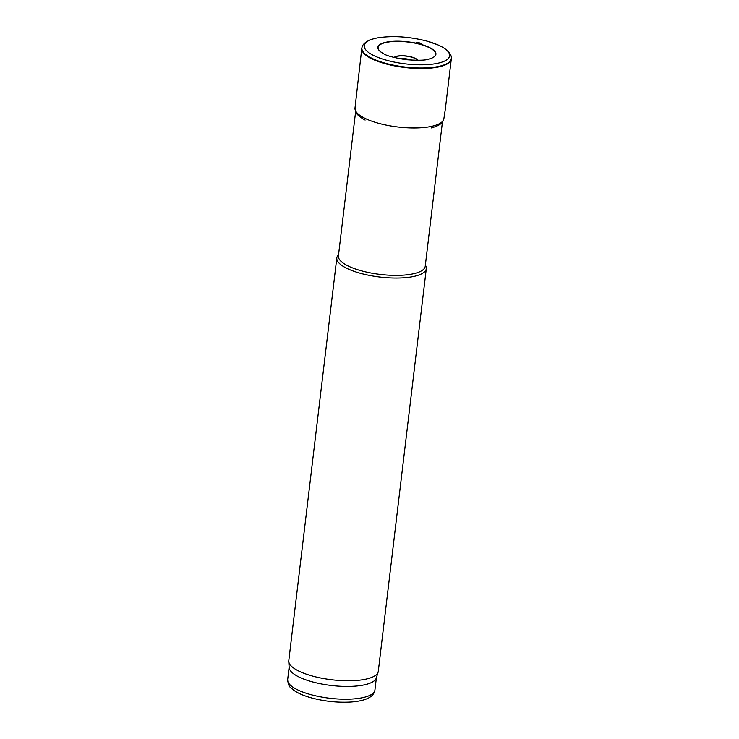 <?xml version="1.0" encoding="UTF-8"?>
<svg xmlns="http://www.w3.org/2000/svg" width="739" height="739" viewBox="0 0 739 739"><rect width="100%" height="100%" fill="white"/><g stroke="black" fill="none" stroke-linecap="round" stroke-linejoin="round"><path stroke-width="1.11" d="M355.69 111.062L338.416 255.897A43.712 13.45 6.8 0 0 361.214 270.77A43.712 13.45 6.8 0 0 425.23 266.252L442.504 121.418M338.564 254.641L337.908 255.472A45.07 13.865 6.8 0 0 336.808 257.948A45.07 13.865 6.8 0 0 360.318 273.282A45.07 13.865 6.8 0 0 426.311 268.627A45.07 13.865 6.8 0 0 425.83 265.957L425.378 264.996M336.808 257.948L288.792 660.675A45.07 13.865 6.8 0 0 288.764 661.47A45.07 13.865 6.8 0 0 312.292 676.009A45.07 13.865 6.8 0 0 378.119 672.12A45.07 13.865 6.8 0 0 378.285 671.345L426.311 268.627M288.764 661.47L289.171 667.622A43.943 13.524 6.8 0 0 312.098 681.792A43.943 13.524 6.8 0 0 376.29 678.005L378.119 672.12M289.143 667.225L287.665 679.621A43.943 13.524 6.8 0 0 310.583 694.568A43.943 13.524 6.8 0 0 374.932 690.023L376.4 677.635M426.736 41.07A42.991 13.228 -173.2 0 1 427.179 41.181A42.991 13.228 -173.2 0 1 437.405 44.682A42.991 13.228 -173.2 0 1 436.269 63.554A42.991 13.228 -173.2 0 1 375.357 56.293A42.991 13.228 -173.2 0 1 378.691 37.68C393.721 35.564 409.84 36.719 427.04 41.135L437.405 44.682C450.614 50.215 451.603 56.737 451.335 57.836A45.024 13.856 -173.2 0 1 404.963 67A45.024 13.856 -173.2 0 1 362.055 47.185C362.055 46.058 364.549 39.952 378.691 37.68M431.216 127.949C436.906 126.415 440.592 124.522 442.273 122.258L443.862 118.803L445.312 109.298L451.298 59.037A45.07 13.865 -173.2 0 1 404.907 67.508A45.07 13.865 -173.2 0 1 361.805 48.368L362.055 47.185M443.862 118.803A44.765 13.773 -173.2 0 1 397.813 126.979A44.765 13.773 -173.2 0 1 354.979 108.208L361.805 48.368M399.605 58.714A10.66 3.279 -173.2 0 1 404.898 58.723A10.66 3.279 -173.2 0 1 410.579 59.72A10.66 3.279 -173.2 0 1 412.131 60.201M394.312 57.55A12.036 3.704 -173.2 0 1 405.813 56.072A12.036 3.704 -173.2 0 1 411.503 57.134A12.036 3.704 -173.2 0 1 417.544 60.312M394.09 57.485A12.212 3.76 -173.2 0 1 405.923 55.933A12.212 3.76 -173.2 0 1 411.595 56.995A12.212 3.76 -173.2 0 1 417.775 60.312M383.292 53.504A29.006 8.923 -173.2 0 1 383.227 53.467A29.006 8.923 -173.2 0 1 383.652 43.074A29.006 8.923 -173.2 0 1 415.494 43.25A29.006 8.923 -173.2 0 1 420.565 44.46A29.006 8.923 -173.2 0 1 429.285 58.963A29.006 8.923 -173.2 0 1 429.211 58.981M415.623 43.074A29.237 8.997 -173.2 0 1 420.685 44.294A29.237 8.997 -173.2 0 1 429.128 59C425.932 60.386 418.098 60.598 405.619 59.637C393.434 57.605 386.017 55.573 383.365 53.541A29.237 8.997 -173.2 0 1 383.338 42.936A29.237 8.997 -173.2 0 1 415.623 43.074M416.242 42.52A30.382 9.348 -173.2 0 1 421.267 43.73L416.242 42.52M416.768 42.271A31.38 9.653 -173.2 0 1 421.738 43.472L416.768 42.271M374.932 690.023C374.313 694.041 371.394 697.062 366.147 699.076C361.981 700.664 356.789 701.653 350.563 702.05C337.557 702.743 324.541 701.366 311.507 697.912C304.191 695.907 298.38 693.431 294.067 690.485L290.843 687.769C289.152 686.808 288.09 684.092 287.665 679.621M451.298 59.037L451.335 57.836M365.121 120.069C359.948 117.242 356.817 114.527 355.708 111.94L354.979 108.208"/></g></svg>
